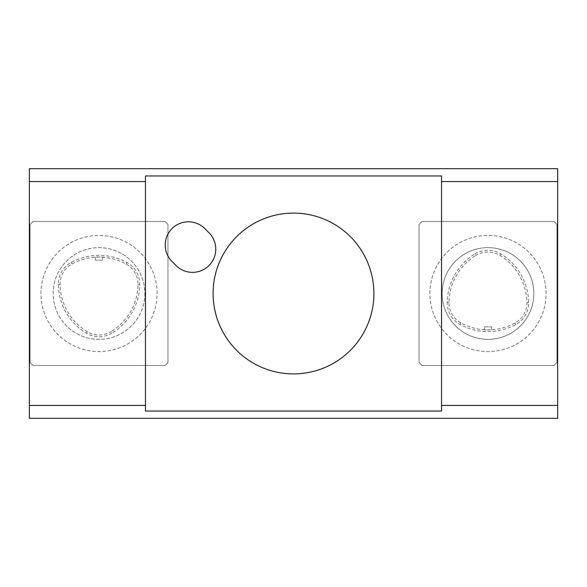 <?xml version="1.0" encoding="UTF-8"?>
<svg xmlns="http://www.w3.org/2000/svg" width="587" height="587" viewBox="0 0 587 587"><rect width="100%" height="100%" fill="white"/><g stroke="black" fill="none" stroke-linecap="round" stroke-linejoin="round"><path stroke-width="0.44" stroke-dasharray="2.94 2.2" d="M144.879 293.5A45.867 45.867 0 0 1 76.083 333.218A45.867 45.867 0 0 1 76.083 253.782A45.867 45.867 0 0 1 144.879 293.5A45.867 45.867 0 0 1 76.083 333.218A45.867 45.867 0 0 1 76.083 253.782A45.867 45.867 0 0 1 144.879 293.5M111.992 333.13A24.676 24.676 0 0 1 86.399 333.211A58.054 58.054 0 0 1 58.318 284.57A24.676 24.676 0 0 1 71.181 262.44A58.054 58.054 0 0 1 127.041 262.616A24.676 24.676 0 0 1 139.772 284.673A58.054 58.054 0 0 1 111.992 333.13L111.082 331.64A22.922 22.922 0 0 1 87.302 331.714A56.308 56.308 0 0 1 60.065 284.541A22.922 22.922 0 0 1 72.018 263.981A56.308 56.308 0 0 1 126.198 264.15A22.922 22.922 0 0 1 138.026 284.636A56.308 56.308 0 0 1 111.082 331.64M208.957 232.723L204.848 228.622A23.223 23.223 0 0 0 172.013 228.622A23.223 23.223 0 0 0 172.013 261.457L176.115 265.566A23.223 23.223 0 0 0 208.957 265.566A23.223 23.223 0 0 0 208.957 232.723M102.644 260.122L95.388 260.122L102.644 260.122L102.644 257.025L95.388 257.018L102.644 257.025M441.541 411.047L441.541 175.953M145.459 411.047L145.459 175.953M213.096 293.5A80.404 80.404 0 0 0 333.702 363.133A80.404 80.404 0 0 0 333.702 223.867A80.404 80.404 0 0 0 213.096 293.5M157.074 293.5A58.054 58.054 0 0 0 69.985 243.223A58.054 58.054 0 0 0 69.985 343.777A58.054 58.054 0 0 0 157.074 293.5A58.054 58.054 0 0 0 69.985 243.223A58.054 58.054 0 0 0 69.985 343.777A58.054 58.054 0 0 0 157.074 293.5M30.076 224.417L30.076 362.583L32.982 365.488L165.057 365.488L167.955 362.583L167.955 224.417L165.057 221.512L32.982 221.512L30.076 224.417L30.076 362.583L32.982 365.488L165.057 365.488L167.955 362.583L167.955 224.417L165.057 221.512L32.982 221.512L30.076 224.417M429.889 293.5A58.091 58.091 0 0 1 487.98 235.409A58.091 58.091 0 0 1 546.079 293.5A58.091 58.091 0 0 1 487.98 351.591A58.091 58.091 0 0 1 429.889 293.5M556.924 224.417L556.924 362.583L554.018 365.488L421.943 365.488L419.045 362.583L419.045 224.417L421.943 221.512L554.018 221.512L556.924 224.417L556.924 362.583L554.018 365.488L421.943 365.488L419.045 362.583L419.045 224.417L421.943 221.512L554.018 221.512L556.924 224.417M29.35 418.318L29.35 168.682L557.65 168.682L557.65 418.318L29.35 418.318M475.008 253.87A24.676 24.676 0 0 1 500.601 253.789A58.054 58.054 0 0 1 528.682 302.43A24.676 24.676 0 0 1 515.819 324.56A58.054 58.054 0 0 1 459.959 324.384A24.676 24.676 0 0 1 447.228 302.327A58.054 58.054 0 0 1 475.008 253.87L475.918 255.36A22.922 22.922 0 0 1 499.698 255.286A56.308 56.308 0 0 1 526.935 302.459A22.922 22.922 0 0 1 514.982 323.019A56.308 56.308 0 0 1 460.802 322.85A22.922 22.922 0 0 1 448.974 302.364A56.308 56.308 0 0 1 475.918 255.36M442.121 293.5A45.867 45.867 0 0 0 487.98 339.367A45.867 45.867 0 0 0 533.847 293.5A45.867 45.867 0 0 0 487.98 247.633A45.867 45.867 0 0 0 442.121 293.5M546.079 293.5A58.091 58.091 0 0 0 458.939 243.194A58.091 58.091 0 0 0 458.939 343.806A58.091 58.091 0 0 0 546.079 293.5M533.847 293.5A45.867 45.867 0 0 1 465.051 333.218A45.867 45.867 0 0 1 465.051 253.782A45.867 45.867 0 0 1 533.847 293.5M490.541 329.975L484.356 329.975L490.541 329.975M484.356 326.878L491.613 326.878L484.356 326.878L484.356 329.975M126.198 264.15L127.041 262.616M138.026 284.636L139.772 284.673M460.802 322.85L459.959 324.384M514.982 323.019L515.819 324.56M60.065 284.541L58.318 284.57M72.018 263.981L71.181 262.44M87.302 331.714L86.399 333.211M448.974 302.364L447.228 302.327M526.935 302.459L528.682 302.43M499.698 255.286L500.601 253.789M95.388 260.122L95.388 257.018M491.613 326.878L491.613 329.982"/><path stroke-width="0.88" d="M145.459 405.419L145.459 181.581L29.35 181.581L29.35 168.682L557.65 168.682L557.65 181.581L441.541 181.581L441.541 411.047L145.459 411.047L145.459 405.419L29.35 405.419L29.35 418.318L557.65 418.318L557.65 405.419L441.541 405.419M557.65 181.581L557.65 405.419M208.957 232.723L204.848 228.622A23.223 23.223 0 0 0 172.013 228.622A23.223 23.223 0 0 0 172.013 261.457L176.115 265.566A23.223 23.223 0 0 0 208.957 265.566A23.223 23.223 0 0 0 208.957 232.723M145.459 181.581L145.459 175.953L441.541 175.953L441.541 181.581M29.35 181.581L29.35 405.419M213.096 293.5A80.404 80.404 0 0 0 333.702 363.133A80.404 80.404 0 0 0 333.702 223.867A80.404 80.404 0 0 0 213.096 293.5"/></g></svg>
